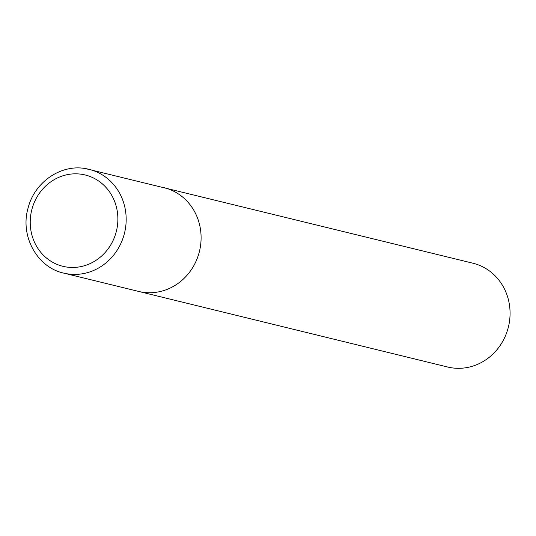 <?xml version="1.0" encoding="UTF-8"?>
<svg xmlns="http://www.w3.org/2000/svg" width="536" height="536" viewBox="0 0 536 536"><rect width="100%" height="100%" fill="white"/><g stroke="black" fill="none" stroke-linecap="round" stroke-linejoin="round"><path stroke-width="0.8" d="M63.677 273.099C36.964 267.357 19.778 235.693 28.14 207.861C34.605 182.066 61.017 163.956 85.579 168.612L472.96 263.223A53.419 49.58 103.7 0 1 509.2 323.215A53.419 49.58 103.7 0 1 447.573 366.999L138.603 291.423A53.419 49.58 -76.3 0 0 142.02 292.127A53.419 49.58 -76.3 0 0 199.874 249.481A53.419 49.58 -76.3 0 0 163.989 187.647A53.419 49.58 103.7 0 1 200.23 247.639A53.419 49.58 103.7 0 1 138.603 291.423L63.677 273.099A53.419 49.58 -76.3 0 0 67.094 273.796A53.419 49.58 -76.3 0 0 124.948 231.157A53.419 49.58 -76.3 0 0 89.063 169.322A53.419 49.58 -76.3 0 0 85.639 168.626M82.209 174.368A47.007 43.63 -76.3 0 0 30.988 213.516A47.007 43.63 -76.3 0 0 65.894 266.921A47.007 43.63 -76.3 0 0 117.116 227.773A47.007 43.63 -76.3 0 0 82.209 174.368"/></g></svg>
